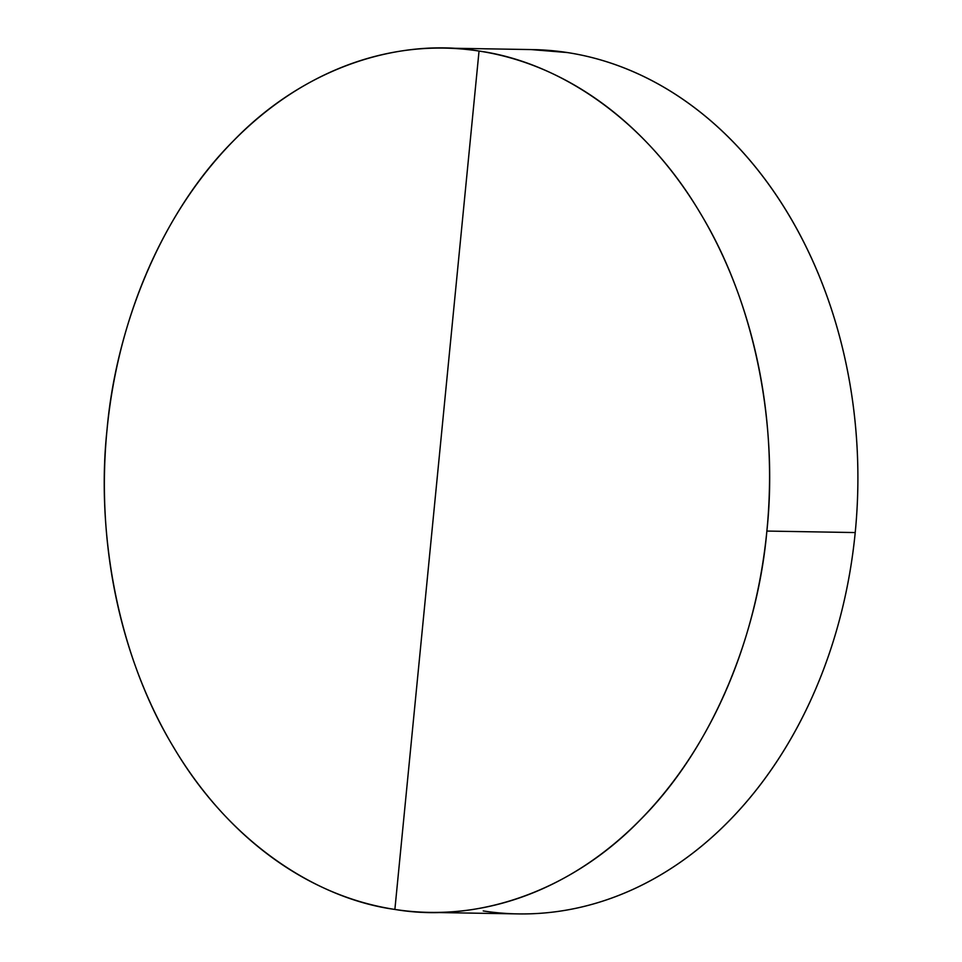 <?xml version="1.0" encoding="UTF-8"?>
<svg xmlns="http://www.w3.org/2000/svg" width="962" height="962" viewBox="0 0 962 962"><rect width="100%" height="100%" fill="white"/><g stroke="black" fill="none" stroke-linecap="round" stroke-linejoin="round"><path stroke-width="1.44" d="M531.096 49.579L567.4 52.561C589.057 55.904 610.245 61.953 630.952 70.731C651.659 79.497 671.488 90.813 690.439 104.678C709.403 118.542 727.116 134.692 743.59 153.126C760.064 171.561 774.987 191.919 788.347 214.201C801.707 236.484 813.263 260.269 823.003 285.558C832.731 310.846 840.475 337.145 846.211 364.454C851.947 391.762 855.567 419.564 857.094 447.859C858.609 476.142 857.984 504.377 855.218 532.563L766.87 531.06A432.215 332.539 91 0 1 429.593 912.397A432.215 332.539 91 0 1 394.877 909.439A432.215 332.539 91 0 1 107.059 429.437C96.128 529.918 116.534 653.799 173.93 747.799C230.038 843.097 317.388 898.893 394.877 909.439L479.04 51.058L394.877 909.439C472.101 922.726 567.628 895.093 640.488 819.66C714.333 745.875 758.056 631.866 766.87 531.06C777.789 430.579 757.395 306.686 699.999 212.698C643.879 117.388 556.541 61.592 479.04 51.058A432.215 332.539 91 0 1 766.87 531.06L855.218 532.563A432.215 332.539 -89 0 0 532.683 49.603L444.336 48.1A432.215 332.539 91 0 1 479.04 51.058C401.815 37.771 306.301 65.404 233.441 140.837C159.596 214.622 115.873 328.631 107.059 429.437A432.215 332.539 91 0 1 444.336 48.1M429.593 912.397L517.953 913.9A432.215 332.539 -89 0 0 855.218 532.563C852.452 560.738 847.606 588.323 840.668 615.319C833.729 642.303 824.843 668.181 813.996 692.941C803.162 717.7 790.572 740.86 776.238 762.445C761.904 784.018 746.103 803.595 728.835 821.163C711.567 838.732 693.157 853.955 673.604 866.834C654.064 879.725 633.754 890.006 612.686 897.714C591.618 905.41 570.189 910.377 548.4 912.601C526.623 914.826 504.894 914.273 483.237 910.942"/></g></svg>
